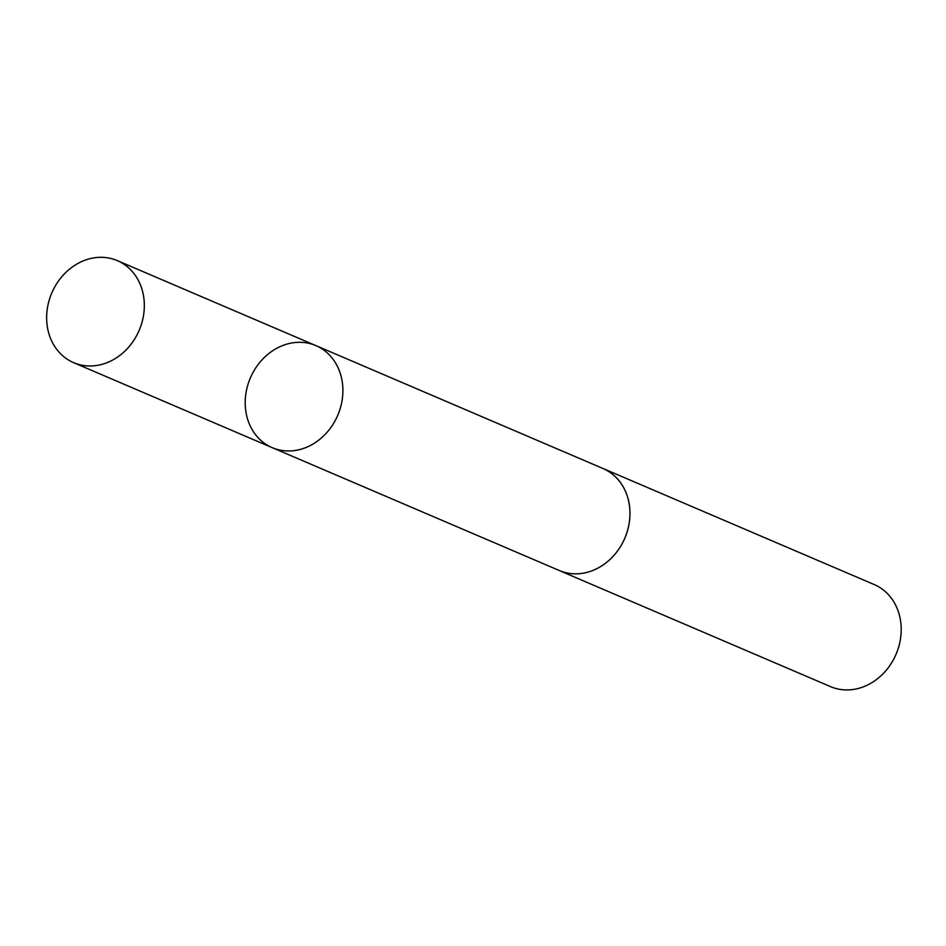 <?xml version="1.0" encoding="UTF-8"?>
<svg xmlns="http://www.w3.org/2000/svg" width="946" height="946" viewBox="0 0 946 946"><rect width="100%" height="100%" fill="white"/><g stroke="black" fill="none" stroke-linecap="round" stroke-linejoin="round"><path stroke-width="1.42" d="M315.893 345.609L602.957 468.495A55.495 47.513 113.2 0 1 615.952 553.008A55.495 47.513 113.2 0 1 559.299 570.521L272.212 447.659A55.495 47.525 -66.8 0 0 328.877 430.146A55.495 47.525 -66.8 0 0 315.893 345.609A55.495 47.525 -66.8 0 0 250.359 377.939A55.495 47.525 -66.8 0 0 272.212 447.659A55.495 47.525 -66.8 0 0 328.877 430.146A55.495 47.525 -66.8 0 0 315.893 345.609L117.328 260.623A55.507 47.525 113.2 0 1 130.312 345.172A55.507 47.525 113.2 0 1 73.646 362.673A55.507 47.525 113.2 0 1 60.65 278.136A55.507 47.525 113.2 0 1 117.328 260.623M601.975 468.069A55.507 47.525 113.2 0 1 602.969 468.471A55.507 47.525 113.2 0 1 624.821 538.203A55.507 47.525 113.2 0 1 559.287 570.533A55.507 47.525 113.2 0 1 558.317 570.095M602.969 468.471L874.199 584.557A55.507 47.525 113.2 0 1 896.051 654.289A55.507 47.525 113.2 0 1 830.517 686.619L559.287 570.533M272.212 447.659L73.646 362.673"/></g></svg>

